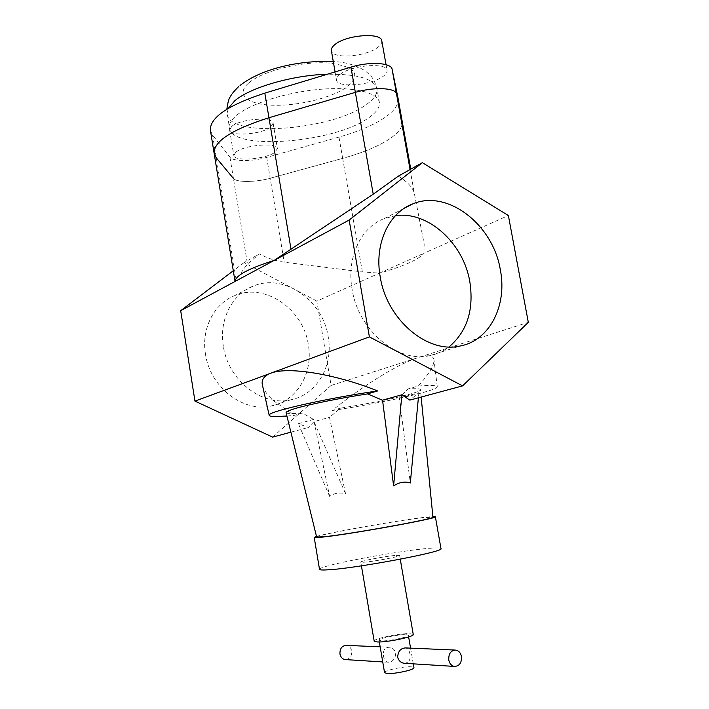 <?xml version="1.0" encoding="UTF-8"?>
<svg xmlns="http://www.w3.org/2000/svg" width="709" height="709" viewBox="0 0 709 709"><rect width="100%" height="100%" fill="white"/><g stroke="black" fill="none" stroke-linecap="round" stroke-linejoin="round"><path stroke-width="0.53" stroke-dasharray="3.54 2.66" d="M231.781 126.353C240.28 118.82 273.249 116.409 273.133 123.224L270.67 127.133C261.71 134.48 229.858 136.81 229.627 130.022L231.781 126.353M236.008 152.018C244.587 144.875 277.591 142.243 277.405 148.624L274.897 152.302C265.848 159.277 233.97 161.82 233.81 155.475L236.008 152.018M381.805 40.954C382.107 42.974 380.777 45.11 377.817 47.343C366.048 56.835 331.936 59.334 331.369 50.596M340.081 74.365C351.398 65.095 387.008 62.197 387.07 70.421C387.344 72.318 385.988 74.321 383.002 76.448C371.108 85.461 336.961 88.191 336.491 80.028C336.226 78.274 337.413 76.386 340.081 74.365M237.019 115C251.296 103.319 287.074 92.064 320.246 89.307C353.463 86.48 377.862 92.462 379.368 102.388C380.042 107.493 376.195 112.811 367.847 118.359C333.177 142.934 231.701 150.999 229.397 128.028C228.759 124.022 231.302 119.679 237.019 115M398.068 98.303C398.901 104.879 393.876 111.685 383.002 118.749C371.808 125.83 357.132 131.945 338.973 137.076L266.699 157.407C252.28 161.617 232.942 161.617 229.955 157.247L212.567 135.127L210.405 130.385M338.973 137.076L342.669 158.364C360.881 153.339 375.619 147.437 386.892 140.648C397.846 133.895 402.942 127.425 402.18 121.248C402.942 127.425 397.846 133.895 386.892 140.648C375.619 147.437 360.881 153.339 342.669 158.364L270.182 178.251C255.727 182.364 236.389 182.559 233.438 178.473L216.272 157.832L214.145 153.383M395.436 215.687L384.358 218.532C360.748 227.261 346.311 257.642 352.116 289.343C358.391 330.775 398.086 363.416 430.017 355.581C437.01 354.128 443.347 351.239 449.019 346.931M205.468 354.092C201.117 328.604 214.136 303.487 234.856 295.564C264.971 282.51 303.328 309.097 308.309 344.583C313.475 372.553 297.186 400.869 271.618 405.911C243.533 412.922 210.024 387.406 205.468 354.092M223.353 346.196C218.824 319.945 232.056 294.173 253.184 286.126C283.875 272.85 323.029 300.359 328.214 336.828C333.576 365.587 317.091 394.638 291.027 399.743C262.41 406.869 228.103 380.511 223.353 346.196M345.886 659.618C350.024 658.829 351.956 655.94 351.673 650.968C350.999 647.804 349.307 645.943 346.604 645.385M395.728 653.193C395.33 659.033 392.697 662.055 387.841 662.25C385.563 661.683 384.145 659.733 383.587 656.401C382.736 650.543 384.686 647.485 389.454 647.228C392.697 647.813 394.789 649.798 395.728 653.193M403.926 663.261C408.854 663.039 410.848 659.919 409.917 653.902C409.35 650.463 407.897 648.469 405.548 647.92M405.823 634.644L408.357 635.264C409.43 636.948 388.567 641.317 381.415 640.892L379.058 640.271C378.136 638.561 398.502 634.298 405.823 634.644M384.553 672.664C383.569 670.563 403.953 666.123 411.353 666.797L413.932 667.639M396.34 555.351L399.619 555.466C400.86 556.441 373.023 561.714 363.779 562.237L360.792 562.104C359.826 561.076 386.786 555.971 396.34 555.351M413.25 634.449L409.829 633.616C400.027 633.172 372.987 638.836 374.175 641.131M319.502 569.336C317.419 565.95 398.945 550.512 429.725 548.287C436.921 547.711 440.67 547.809 440.971 548.58M316.498 536.438C328.754 532.601 397.536 520.468 424.31 517.366L432.871 516.542M316.639 537.023C314.486 535.357 393.078 521.097 422.378 517.738L432.933 517.145M286.932 416.05L294.111 415.421L302.335 413.01L313.608 419.436L329.65 496.424C333.983 493.18 339.283 492.268 345.54 493.668L329.463 417.344L340.612 408.127C368.556 403.687 391.253 399.14 408.703 394.496C416.484 392.334 420.393 390.721 420.428 389.666C420.224 388.692 416.05 388.461 407.905 388.984L399.318 398.077L410.325 482.98M262.516 385.528C263.899 390.358 267.674 395.498 273.842 400.957L294.111 415.421M272.619 437.107L331.13 385.439L316.852 301.121L379.466 273.142C391.031 269.899 400.745 266.54 408.623 263.074C416.458 259.609 421.571 256.33 423.973 253.246L508.38 215.527M398.334 176.124C407.648 181.938 412.993 187.761 414.375 193.592L424.168 244.02L423.973 253.246L379.466 273.142L362.379 271.937L284.22 262.197C276.014 261.072 267.745 258.324 259.414 253.964L247.468 264.005L234.954 281.243M313.608 419.436L298.356 423.698L308.3 427.492L313.981 421.616L329.463 417.344M290.894 432.18L308.3 427.492M399.318 398.077L418.868 392.68L409.811 400.115M331.13 385.439L417.761 357.726C428.147 354.527 433.553 355.315 433.997 360.092C434.05 365.622 428.839 374.272 418.337 386.024L407.905 388.984M340.612 408.127L332.096 410.546C359.215 388.594 395.542 364.922 417.761 357.726L528.311 322.356M316.852 301.121L244.038 262.587L259.414 253.964M244.038 262.587L233.252 270.776M362.379 271.937L342.669 158.364L270.182 178.251C255.727 182.364 236.389 182.559 233.438 178.473L247.468 264.005M332.096 410.546C381.513 403.208 438.605 390.526 437.267 386.627C436.957 385.279 430.647 385.076 418.337 386.024M286.09 412.629C286.604 413.746 292.019 413.879 302.335 413.01M418.868 392.68L418.39 397.802M329.65 496.424L298.356 423.698M345.54 493.668L313.981 421.616M228.227 108.397L227.146 114.3C229.583 138.095 330.997 130.367 365.516 105.145C373.829 99.455 377.64 93.978 376.94 88.696C374.086 78.734 357.566 73.913 327.372 74.232M248.921 82.811C262.419 71.104 300.643 61.311 327.576 62.924C355.369 66.194 361.847 74.197 347.002 86.932C331.874 97.86 298.365 106.049 273.018 105.224C247.503 104.56 235.025 94.492 248.921 82.811M266.699 157.407L284.22 262.197M229.955 157.247L233.438 178.473M212.567 135.127L236.017 279.062M410.068 169.557L414.375 193.592M273.133 123.224L277.405 148.624M386.05 64.679L387.07 70.421M379.368 102.388L376.94 88.696C375.096 82.129 372.712 77.494 369.77 74.8L365.277 70.935C355.953 65.113 345.283 61.984 333.274 61.55M226.818 109.257L229.397 128.028M238.578 86.675L240.236 85.266M335.082 71.91L336.491 80.028M229.627 130.022L233.81 155.475M384.358 218.532L404.281 208.269M253.184 286.126L234.856 295.564M382.727 661.931L387.841 662.25M408.357 635.264L408.65 636.939M410.573 648.141L413.276 663.846M399.619 555.466L400.257 559.197M421.155 397.058L420.428 389.666M437.267 386.627L433.997 360.092M360.792 562.104L361.43 565.835M379.058 640.271L379.342 641.955M454.806 650.047L455.843 650.091M380.166 646.83L389.454 647.228M291.027 399.743L271.618 405.911M430.017 355.581L460.168 346.001"/><path stroke-width="1.06" d="M335.082 71.91L331.369 50.596C331.076 48.717 332.246 46.714 334.878 44.587C346.081 34.812 381.637 32.162 381.805 40.954L386.05 64.679M233.438 178.473L216.272 157.832L214.145 153.383L210.405 130.385C209.651 117.703 227.784 105.286 264.82 93.127L350.92 67.125C369.265 61.346 391.519 62.676 392.112 69.287L398.068 98.303L410.768 169.167L402.18 121.248L396.535 93.978L402.136 121.026L398.024 98.072M264.82 93.127L268.95 117.738C231.781 129.57 213.515 141.454 214.145 153.383C213.515 141.454 231.781 129.57 268.95 117.738L355.351 92.356C373.767 86.728 396.012 87.756 396.535 93.978L410.068 169.557M500.324 269.774C493.136 224.859 447.787 189.135 412.824 203.864C388.754 212.691 374.13 244.038 380.237 276.935C386.857 319.91 427.642 353.951 460.168 346.001C489.875 340.488 507.422 305.269 500.324 269.774M449.019 346.931C467.178 331.44 474.108 309.682 469.81 281.659C463.526 243.24 428.041 210.768 395.436 215.687M380.166 646.83L346.604 645.385C342.004 645.607 339.788 648.469 339.957 653.982C340.621 657.11 342.287 658.971 344.937 659.565L345.886 659.618M454.806 650.047L405.548 647.92C400.674 648.186 398.041 651.27 397.66 657.181C398.6 660.602 400.691 662.623 403.926 663.261L454.309 666.416C459.388 666.203 461.772 662.897 461.47 656.507C460.664 652.865 458.794 650.729 455.843 650.091C450.835 650.357 448.487 653.671 448.779 660.008C449.568 663.606 451.411 665.742 454.309 666.416M413.276 663.846L413.932 667.639C415.075 669.713 394.186 674.259 386.954 673.488L384.553 672.664L379.342 641.955M361.43 565.835L374.175 641.131L377.285 641.946C386.786 642.531 414.712 636.682 413.25 634.449L400.257 559.197M432.871 516.542L435.361 516.719L440.971 548.58C445.784 551.469 355.626 568.529 327.886 569.832C322.435 570.16 319.635 569.992 319.502 569.336L314.211 537.431L316.498 536.438M435.361 516.719C439.89 518.04 349.865 534.364 322.435 537.112L314.211 537.431M421.155 397.058L432.933 517.145C436.85 518.474 350.884 534.054 324.589 536.695L316.639 537.023L286.09 412.629C285.957 411.796 288.74 410.511 294.448 408.765C307.741 404.671 338.999 398.272 367.492 393.912L377.605 390.943C339.895 375.628 290.025 365.782 270.741 373.2C263.81 375.956 261.063 380.068 262.516 385.528L269.198 415.35C269.358 416.032 271.033 416.422 274.25 416.529L286.932 416.05M233.252 270.776L180.689 310.693L194.957 401.108L369.389 336.881L462.587 385.882L409.811 400.115L401.852 394.798L382.532 400.195L393.61 485.878C399.486 482.155 405.061 481.189 410.325 482.98L418.39 397.802M382.532 400.195L367.492 393.912M194.957 401.108L272.619 437.107L290.894 432.18M462.587 385.882L528.311 322.356L508.38 215.527L422.36 162.671L349.165 220.065L369.389 336.881M180.689 310.693L349.165 220.065M214.145 153.383L235.042 281.455C235.539 275.491 248.558 268.489 274.099 260.442L373.235 194.204L398.334 176.124L422.36 162.671M291.036 249.302L268.95 117.738L355.351 92.356C373.767 86.728 396.012 87.756 396.535 93.978L392.112 69.287M377.605 390.943C324.031 398.733 265.937 412.106 269.198 415.35M401.852 394.798L393.61 485.878M327.372 74.232C292.418 75.136 249.825 87.624 234.688 100.864L228.227 108.397M350.92 67.125L373.235 194.204M333.274 61.55C302.309 60.088 263.393 67.47 240.236 85.266M226.818 109.257C227.908 102.096 229.051 97.975 230.239 96.903C231.161 94.687 233.943 91.275 238.578 86.675M404.281 208.269L412.824 203.864M344.937 659.565L382.727 661.931M408.65 636.939L410.573 648.141"/></g></svg>
